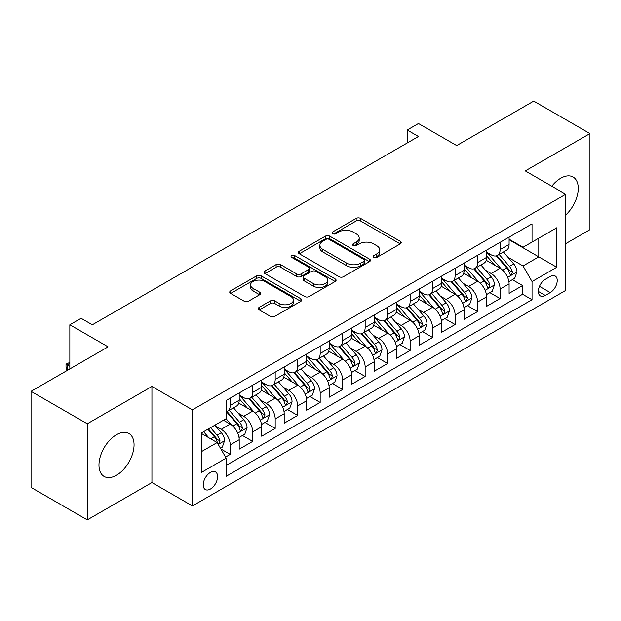 <?xml version="1.0" encoding="UTF-8"?>
<svg xmlns="http://www.w3.org/2000/svg" width="621" height="621" viewBox="0 0 621 621"><rect width="100%" height="100%" fill="white"/><g stroke="black" fill="none" stroke-linecap="round" stroke-linejoin="round"><path stroke-width="0.93" d="M373.764 257.428A2.189 1.265 0 0 0 376.854 257.428L400.312 243.882A3.121 1.801 0 0 0 401.22 242.609A3.121 1.801 0 0 0 400.312 241.336L360.576 218.398A3.121 1.801 0 0 0 356.159 218.398L332.701 231.936A2.189 1.265 0 0 0 332.064 232.828A2.189 1.265 0 0 0 332.701 233.721A2.189 1.265 0 0 0 335.79 233.721L338.825 231.967A9.99 5.768 0 0 1 352.953 231.967L356.268 233.884A9.99 5.768 0 0 1 359.194 237.959A9.99 5.768 0 0 1 356.268 242.035L353.233 243.789A2.189 1.265 0 0 0 352.588 244.682A2.189 1.265 0 0 0 353.233 245.574A2.189 1.265 0 0 0 356.322 245.574L359.357 243.82A9.99 5.768 0 0 1 373.485 243.82L376.8 245.737A9.99 5.768 0 0 1 379.726 249.813A9.99 5.768 0 0 1 376.8 253.888L373.764 255.642A2.189 1.265 0 0 0 373.12 256.535A2.189 1.265 0 0 0 373.764 257.428L373.764 255.642M116.515 475.212A24.809 14.322 120 0 0 132.723 453.353A24.809 14.322 120 0 0 128.92 433.474A24.809 14.322 120 0 0 116.515 434.7A24.809 14.322 120 0 0 100.307 456.567A24.809 14.322 120 0 0 104.111 476.447A24.809 14.322 120 0 0 116.515 475.212M565.77 214.975A24.809 14.322 120 0 0 573.113 177.016A24.809 14.322 120 0 0 560.709 178.25A24.809 14.322 120 0 0 551.79 186.215M210.418 489.045A10.177 5.876 120 0 0 217.063 480.072A10.177 5.876 120 0 0 215.503 471.921A10.177 5.876 120 0 0 210.418 472.426A10.177 5.876 120 0 0 203.766 481.391A10.177 5.876 120 0 0 205.326 489.55A10.177 5.876 120 0 0 210.418 489.045M259.244 307.356A3.121 1.801 0 0 0 258.328 308.637A3.121 1.801 0 0 0 259.244 309.91L270.391 316.345A3.121 1.801 0 0 0 274.808 316.345L300.859 301.301A3.121 1.801 0 0 0 301.767 300.028A3.121 1.801 0 0 0 300.859 298.755L261.115 275.817A3.121 1.801 0 0 0 256.706 275.817L230.655 290.853A3.121 1.801 0 0 0 229.739 292.126A3.121 1.801 0 0 0 230.655 293.399L244.123 301.177A3.121 1.801 0 0 0 248.532 301.177L259.687 294.742A3.121 1.801 0 0 0 260.595 293.469A3.121 1.801 0 0 0 259.687 292.188L253.003 288.338A8.352 4.821 0 0 1 250.558 284.93A8.352 4.821 0 0 1 255.712 280.475A8.352 4.821 0 0 1 264.818 281.515L290.977 296.621A8.352 4.821 0 0 1 293.423 300.028A8.352 4.821 0 0 1 288.268 304.484A8.352 4.821 0 0 1 279.163 303.444L274.808 300.921A3.121 1.801 0 0 0 270.391 300.921L259.244 307.356L259.244 309.91M565.77 243.626L589.95 229.669L589.95 133.577L533.726 101.114L456.691 145.586L418.453 123.517L407.213 130.006L418.453 136.504L92.335 324.783L81.095 318.294L69.847 324.783L69.847 368.928M87.274 423.794L87.274 519.886L151.935 482.556L151.935 386.464L87.274 423.794L31.05 391.331L108.085 346.86L69.847 324.783M151.935 386.464L192.425 409.837L565.77 194.28L565.77 290.372L192.425 505.929L192.425 409.837M589.95 133.577L525.288 170.907L565.77 194.28M339.05 276.71A3.121 1.801 0 0 0 343.46 276.71L369.511 261.666A3.121 1.801 0 0 0 370.426 260.393A3.121 1.801 0 0 0 369.511 259.12L329.774 236.174A3.121 1.801 0 0 0 325.357 236.174L299.306 251.218A3.121 1.801 0 0 0 298.398 252.491A3.121 1.801 0 0 0 299.306 253.764L339.05 276.71M292.569 257.901A2.189 1.265 0 0 1 294.781 258.212L294.781 255.611L335.185 278.938A3.121 1.801 0 0 1 336.101 280.211A3.121 1.801 0 0 1 335.185 281.484L309.134 296.527A3.121 1.801 0 0 1 304.717 296.527L264.981 273.582L264.981 271.035A3.121 1.801 0 0 0 264.065 272.308A3.121 1.801 0 0 0 264.981 273.582M264.981 271.035L276.128 264.6A3.121 1.801 0 0 1 280.545 264.6L296.659 273.9A3.121 1.801 0 0 0 301.076 273.9L308.474 269.63A3.121 1.801 0 0 0 309.39 268.357A3.121 1.801 0 0 0 308.474 267.084L291.691 257.397A2.189 1.265 0 0 1 291.055 256.504A2.189 1.265 0 0 1 292.406 255.34A2.189 1.265 0 0 1 294.781 255.611M87.274 519.886L31.05 487.423L31.05 391.331M225.539 457.072L230.205 454.378L220.874 448.983M215.565 426.053L221.208 429.313A12.723 7.343 60 0 1 230.205 444.892L239.201 439.699L239.201 449.177L252.7 441.391L242.462 435.484M238.053 413.066L243.704 416.326A12.723 7.343 60 0 1 252.7 431.913L261.697 426.72L261.697 436.198L275.188 428.405L264.957 422.497M260.548 400.079L266.192 403.34A12.723 7.343 60 0 1 275.188 418.927L284.185 413.733L284.185 423.212L297.676 415.418L287.445 409.511M283.036 387.1L288.687 390.361A12.723 7.343 60 0 1 297.676 405.94L306.673 400.747L306.673 410.225L320.172 402.431L309.941 396.524M305.524 374.114L311.175 377.374A12.723 7.343 60 0 1 320.172 392.953L329.169 387.76L329.169 397.238L342.66 389.452L332.429 383.537M328.02 361.127L333.663 364.387A12.723 7.343 60 0 1 342.66 379.967L351.657 374.774L351.657 384.252L365.156 376.466L354.917 370.558M350.508 348.14L356.159 351.401A12.723 7.343 60 0 1 365.156 366.988L374.152 361.795L374.152 371.273L387.644 363.479L377.413 357.572M373.004 335.161L378.647 338.422A12.723 7.343 60 0 1 387.644 354.001L396.64 348.808L396.64 358.286L410.132 350.492L399.901 344.585M395.492 322.175L401.135 325.435A12.723 7.343 60 0 1 410.132 341.014L419.128 335.821L419.128 345.299L432.627 337.506L422.389 331.598M417.98 309.188L423.631 312.448A12.723 7.343 60 0 1 432.627 328.028L441.624 322.835L441.624 332.313L455.115 324.527L444.884 318.62M440.475 296.201L446.119 299.462A12.723 7.343 60 0 1 455.115 315.049L464.112 309.848L464.112 319.334L477.611 311.54L467.372 305.633M462.963 283.215L468.614 286.475A12.723 7.343 60 0 1 477.611 302.062L486.608 296.869L486.608 306.347L500.099 298.554L500.099 289.075A12.723 7.343 -120 0 0 491.102 273.496L485.459 270.236M489.868 292.646L500.099 298.554M239.201 439.699A12.723 7.343 -120 0 0 230.205 424.12L223.459 420.223M261.697 426.72A12.723 7.343 -120 0 0 252.7 411.133L238.79 403.107M284.185 413.733A12.723 7.343 -120 0 0 275.188 398.146L261.278 390.12M306.673 400.747A12.723 7.343 -120 0 0 297.676 385.167L283.774 377.133M329.169 387.76A12.723 7.343 -120 0 0 320.172 372.181L306.262 364.147M351.657 374.774A12.723 7.343 -120 0 0 342.66 359.194L328.75 351.16M374.152 361.795A12.723 7.343 -120 0 0 365.156 346.207L351.245 338.181M396.64 348.808A12.723 7.343 -120 0 0 387.644 333.221L373.733 325.194M419.128 335.821A12.723 7.343 -120 0 0 410.132 320.242L396.229 312.208M441.624 322.835A12.723 7.343 -120 0 0 432.627 307.255L418.717 299.221M464.112 309.848A12.723 7.343 -120 0 0 455.115 294.269L441.205 286.242M486.608 296.869A12.723 7.343 -120 0 0 477.611 281.282L463.701 273.256M550.253 276.477L545.308 279.334A9.858 5.69 120 0 0 538.865 288.028A9.858 5.69 120 0 0 540.379 295.93A9.858 5.69 120 0 0 545.308 295.441L550.253 292.584A9.858 5.69 120 0 0 556.695 283.89A9.858 5.69 120 0 0 555.182 275.988A9.858 5.69 120 0 0 550.253 276.477M201.421 451.646L217.164 442.556L226.16 458.143L226.16 476.323L532.034 299.726L532.034 281.546L523.037 265.959L507.947 257.249M226.16 458.143L201.421 472.426L201.421 432.946L226.16 418.663L226.16 400.483L532.034 223.886L532.034 242.066L556.773 227.783L556.773 267.263L532.034 281.546M239.201 395.034L243.704 397.626A12.723 7.343 60 0 0 250.061 398.263L259.058 393.062A12.723 7.343 -120 0 0 261.697 387.24L261.697 379.967M261.697 382.047L266.192 384.647A12.723 7.343 60 0 0 272.557 385.276L281.554 380.083A12.723 7.343 -120 0 0 284.185 374.253L284.185 366.988M284.185 369.06L288.687 371.661A12.723 7.343 60 0 0 295.045 372.29L304.042 367.096A12.723 7.343 -120 0 0 306.673 361.275L306.673 354.001M306.673 356.074L311.175 358.674A12.723 7.343 60 0 0 317.533 359.303L326.53 354.11A12.723 7.343 -120 0 0 329.169 348.288L329.169 341.014M329.169 343.095L333.663 345.687A12.723 7.343 60 0 0 340.029 346.316L349.025 341.123A12.723 7.343 -120 0 0 351.657 335.301L351.657 328.028M351.657 330.108L356.159 332.701A12.723 7.343 60 0 0 362.517 333.337L371.513 328.144A12.723 7.343 -120 0 0 374.152 322.315L374.152 315.041M374.152 317.121L378.647 319.722A12.723 7.343 60 0 0 385.012 320.351L394.009 315.157A12.723 7.343 -120 0 0 396.64 309.328L396.64 302.062M396.64 304.135L401.135 306.735A12.723 7.343 60 0 0 407.5 307.364L416.497 302.171A12.723 7.343 -120 0 0 419.128 296.349L419.128 289.075M419.128 291.156L423.631 293.749A12.723 7.343 60 0 0 429.988 294.377L438.985 289.184A12.723 7.343 -120 0 0 441.624 283.362L441.624 276.089M441.624 278.169L446.119 280.762A12.723 7.343 60 0 0 452.484 281.391L461.481 276.198A12.723 7.343 -120 0 0 464.112 270.376L464.112 263.102M464.112 265.183L468.614 267.783A12.723 7.343 60 0 0 474.972 268.412L483.969 263.219A12.723 7.343 -120 0 0 486.608 257.389L486.608 250.116M226.16 465.408L522.587 294.269L522.587 285.567L509.096 293.36L509.096 283.882A12.723 7.343 -120 0 0 500.099 268.295L486.189 260.269M486.608 252.196L491.102 254.796A12.723 7.343 -120 0 0 497.46 255.425A12.723 7.343 -120 0 0 500.099 249.603L500.099 242.33M497.46 255.425L506.457 250.232A12.723 7.343 -120 0 0 509.096 244.402L509.096 237.137M230.205 398.146L230.205 405.42A12.723 7.343 60 0 1 227.573 411.242A12.723 7.343 60 0 1 226.16 411.762M227.573 411.242L236.57 406.049A12.723 7.343 -120 0 0 239.201 400.227L239.201 392.953M252.7 385.16L252.7 392.433A12.723 7.343 60 0 1 250.061 398.263M275.188 372.181L275.188 379.447A12.723 7.343 60 0 1 272.557 385.276M297.676 359.194L297.676 366.468A12.723 7.343 60 0 1 295.045 372.29M320.172 346.207L320.172 353.481A12.723 7.343 60 0 1 317.533 359.303M342.66 333.221L342.66 340.494A12.723 7.343 60 0 1 340.029 346.316M365.156 320.242L365.156 327.508A12.723 7.343 60 0 1 362.517 333.337M387.644 307.255L387.644 314.529A12.723 7.343 60 0 1 385.012 320.351M410.132 294.269L410.132 301.542A12.723 7.343 60 0 1 407.5 307.364M432.627 281.282L432.627 288.555A12.723 7.343 60 0 1 429.988 294.377M455.115 268.295L455.115 275.569A12.723 7.343 60 0 1 452.484 281.391M477.611 255.316L477.611 262.582A12.723 7.343 60 0 1 474.972 268.412M477.611 302.062L477.611 311.54M455.115 315.049L455.115 324.527M432.627 328.028L432.627 337.506M410.132 341.014L410.132 350.492M387.644 354.001L387.644 363.479M365.156 366.988L365.156 376.466M342.66 379.967L342.66 389.452M320.172 392.953L320.172 402.431M297.676 405.94L297.676 415.418M275.188 418.927L275.188 428.405M252.7 431.913L252.7 441.391M230.205 444.892L230.205 454.378M217.164 442.556L201.421 433.466M523.037 265.959L538.78 256.869L538.78 238.177L556.773 227.783M509.096 239.729L556.773 267.263M509.096 239.209L523.037 247.259L532.034 242.066M151.935 482.556L192.425 505.929M407.213 130.006L407.213 142.993M512.356 279.66L522.587 285.567M522.587 294.269L532.034 299.726M374.634 257.738L376.8 256.489A9.99 5.768 0 0 0 379.726 252.413L379.726 249.813M359.194 237.959L359.194 240.56A9.99 5.768 0 0 1 356.268 244.635L354.102 245.885M400.266 243.913L360.576 220.991A3.121 1.801 0 0 0 356.159 220.991L333.578 234.032M369.472 261.689L329.774 238.775A3.121 1.801 0 0 0 325.357 238.775L299.353 253.787M363.991 261.286A2.189 1.265 0 0 0 364.636 260.393A2.189 1.265 0 0 0 363.991 259.5L329.114 239.364A2.189 1.265 0 0 0 326.025 239.364L322.819 241.212A9.99 5.768 0 0 0 319.893 245.287A9.99 5.768 0 0 0 322.819 249.37L346.665 263.133A9.99 5.768 0 0 0 360.793 263.133L363.991 261.286L363.991 263.878A2.189 1.265 0 0 0 364.636 262.986L364.636 260.393M319.893 245.287L319.893 247.888A9.99 5.768 0 0 0 322.819 251.963L322.819 249.37M363.991 263.878L360.793 265.726A9.99 5.768 0 0 1 346.665 265.726L322.819 251.963M265.02 273.605L276.128 267.193L276.128 264.6M309.39 268.357L309.39 270.958A3.121 1.801 0 0 1 308.474 272.231L301.076 276.5A3.121 1.801 0 0 1 296.659 276.5L280.545 267.193A3.121 1.801 0 0 0 276.128 267.193M294.781 258.212L335.146 281.507M313.388 283.556A8.352 4.821 0 0 0 322.485 284.604A8.352 4.821 0 0 0 327.64 280.149A8.352 4.821 0 0 0 325.194 276.741L315.98 271.416A3.121 1.801 0 0 0 311.563 271.416L304.166 275.685A3.121 1.801 0 0 0 303.25 276.958A3.121 1.801 0 0 0 304.166 278.239L313.388 283.556L313.388 286.157A8.352 4.821 0 0 0 322.485 287.197A8.352 4.821 0 0 0 327.64 282.741L327.64 280.149M303.25 276.958L303.25 279.559A3.121 1.801 0 0 0 304.166 280.832L304.166 278.239M313.388 286.157L304.166 280.832M293.423 300.028L293.423 302.629A8.352 4.821 0 0 1 288.268 307.084A8.352 4.821 0 0 1 279.163 306.037L274.808 303.522A3.121 1.801 0 0 0 270.391 303.522L259.283 309.933M250.558 284.93L250.558 287.523A8.352 4.821 0 0 0 253.003 290.931L253.003 288.338M259.64 294.765L253.003 290.931M300.812 301.332L261.115 278.41A3.121 1.801 0 0 0 256.706 278.41L230.694 293.43M508.91 281.655L514.716 278.301L516.967 271.804A8.43 4.867 -120 0 0 513.683 263.894L503.406 251.994M501.349 269.118L489.162 255.014A24.335 14.05 -120 0 0 486.608 252.336M494.665 265.159L487.85 257.273A20.198 11.659 -120 0 0 486.608 255.914M496.319 255.883L506.713 267.915A8.43 4.867 60 0 1 509.717 273.721L510.33 274.723L511.471 274.56L512.418 272.161A8.43 4.867 -120 0 0 509.414 266.355L499.137 254.463M496.932 255.681L508.094 268.614A4.293 2.476 60 0 1 509.181 270.298L512.418 272.161M486.414 294.641L492.228 291.28L494.471 284.791A8.43 4.867 -120 0 0 491.195 276.873L480.918 264.981M478.861 282.105L466.674 267.993A24.335 14.05 -120 0 0 464.112 265.322M472.177 278.146L465.354 270.251A20.198 11.659 -120 0 0 464.112 268.901M473.823 268.87L484.217 280.902A8.43 4.867 60 0 1 487.229 286.708L487.842 287.709L488.975 287.546L489.922 285.148A8.43 4.867 -120 0 0 486.918 279.341L476.641 267.441M474.436 268.668L485.606 281.6A4.293 2.476 60 0 1 486.685 283.277L489.922 285.148M463.926 307.62L469.732 304.267L471.983 297.777A8.43 4.867 -120 0 0 468.7 289.86L458.422 277.96M456.365 295.091L444.178 280.979A24.335 14.05 -120 0 0 441.624 278.309M449.682 291.133L442.866 283.238A20.198 11.659 -120 0 0 441.624 281.88M451.335 281.849L461.729 293.888A8.43 4.867 60 0 1 464.733 299.695L465.346 300.688L466.487 300.533L467.434 298.134A8.43 4.867 -120 0 0 464.43 292.328L454.153 280.428M451.948 281.655L463.119 294.587A4.293 2.476 60 0 1 464.197 296.264L467.434 298.134M441.43 320.607L447.244 317.253L449.495 310.756A8.43 4.867 -120 0 0 446.212 302.846L435.934 290.946M433.877 308.078L421.69 293.966A24.335 14.05 -120 0 0 419.128 291.288M427.194 304.119L420.378 296.225A20.198 11.659 -120 0 0 419.128 294.866M428.847 294.835L439.241 306.867A8.43 4.867 60 0 1 442.245 312.673L442.858 313.675L443.999 313.52L444.947 311.121A8.43 4.867 -120 0 0 441.935 305.315L431.665 293.415M429.453 294.641L440.623 307.574A4.293 2.476 60 0 1 441.71 309.25L444.947 311.121M418.942 333.593L424.756 330.24L427 323.743A8.43 4.867 -120 0 0 423.716 315.833L413.446 303.933M411.381 321.065L399.194 306.953A24.335 14.05 -120 0 0 396.64 304.274M404.698 317.098L397.882 309.211A20.198 11.659 -120 0 0 396.64 307.853M406.351 307.822L416.745 319.854A8.43 4.867 60 0 1 419.749 325.66L420.363 326.662L421.504 326.499L422.451 324.108A8.43 4.867 -120 0 0 419.447 318.294L409.169 306.401M406.965 307.628L418.135 320.552A4.293 2.476 60 0 1 419.214 322.237L422.451 324.108M396.454 346.58L402.261 343.219L404.512 336.729A8.43 4.867 -120 0 0 401.228 328.812L390.951 316.92M388.893 334.044L376.706 319.939A24.335 14.05 -120 0 0 374.152 317.261M382.21 330.085L375.394 322.198A20.198 11.659 -120 0 0 374.152 320.84M383.863 320.809L394.257 332.84A8.43 4.867 60 0 1 397.261 338.647L397.875 339.648L399.016 339.485L399.963 337.087A8.43 4.867 -120 0 0 396.959 331.28L386.681 319.388M384.477 320.607L395.639 333.539A4.293 2.476 60 0 1 396.726 335.224L399.963 337.087M373.958 359.567L379.773 356.206L382.024 349.716A8.43 4.867 -120 0 0 378.74 341.798L368.463 329.906M366.406 347.03L354.218 332.918A24.335 14.05 -120 0 0 351.657 330.248M359.722 343.071L352.907 335.177A20.198 11.659 -120 0 0 351.657 333.826M361.375 333.795L371.769 345.827A8.43 4.867 60 0 1 374.774 351.633L375.387 352.635L376.52 352.472L377.467 350.073A8.43 4.867 -120 0 0 374.463 344.267L364.185 332.367M361.981 333.593L373.151 346.526A4.293 2.476 60 0 1 374.23 348.202L377.467 350.073M351.47 372.546L357.285 369.192L359.528 362.703A8.43 4.867 -120 0 0 356.244 354.785L345.975 342.885M343.91 360.017L331.723 345.905A24.335 14.05 -120 0 0 329.169 343.234M337.226 356.058L330.411 348.164A20.198 11.659 -120 0 0 329.169 346.805M338.88 346.774L349.274 358.814A8.43 4.867 60 0 1 352.278 364.62L352.891 365.614L354.032 365.459L354.979 363.06A8.43 4.867 -120 0 0 351.975 357.254L341.697 345.354M339.493 346.58L350.663 359.512A4.293 2.476 60 0 1 351.742 361.189L354.979 363.06M328.975 385.532L334.789 382.179L337.04 375.682A8.43 4.867 -120 0 0 333.756 367.772L323.479 355.872M321.422 373.004L309.235 358.891A24.335 14.05 -120 0 0 306.673 356.213M314.738 369.045L307.923 361.15A20.198 11.659 -120 0 0 306.673 359.792M316.392 359.761L326.786 371.793A8.43 4.867 60 0 1 329.79 377.599L330.403 378.6L331.544 378.437L332.491 376.047A8.43 4.867 -120 0 0 329.479 370.24L319.21 358.34M317.005 359.567L328.167 372.499A4.293 2.476 60 0 1 329.254 374.176L332.491 376.047M306.487 398.519L312.301 395.166L314.544 388.668A8.43 4.867 -120 0 0 311.268 380.758L300.991 368.858M298.934 385.983L286.747 371.878A24.335 14.05 -120 0 0 284.185 369.2M292.25 382.024L285.427 374.137A20.198 11.659 -120 0 0 284.185 372.779M293.896 372.747L304.29 384.779A8.43 4.867 60 0 1 307.302 390.586L307.915 391.587L309.048 391.424L309.995 389.025A8.43 4.867 -120 0 0 306.991 383.219L296.714 371.327M294.509 372.553L305.679 385.478A4.293 2.476 60 0 1 306.758 387.162L309.995 389.025M283.999 411.506L289.805 408.144L292.056 401.655A8.43 4.867 -120 0 0 288.773 393.737L278.495 381.845M276.438 398.969L264.251 384.865A24.335 14.05 -120 0 0 261.697 382.187M269.755 395.01L262.939 387.124A20.198 11.659 -120 0 0 261.697 385.765M271.408 385.734L281.802 397.766A8.43 4.867 60 0 1 284.806 403.572L285.419 404.574L286.56 404.411L287.507 402.012A8.43 4.867 -120 0 0 284.503 396.206L274.226 384.314M272.021 385.532L283.192 398.465A4.293 2.476 60 0 1 284.271 400.149L287.507 402.012M261.503 424.485L267.317 421.131L269.568 414.642A8.43 4.867 -120 0 0 266.285 406.724L256.007 394.824M253.95 411.956L241.763 397.844A24.335 14.05 -120 0 0 239.201 395.173M247.267 407.997L240.451 400.103A20.198 11.659 -120 0 0 239.201 398.752M248.92 398.713L259.314 410.753A8.43 4.867 60 0 1 262.318 416.559L262.931 417.553L264.065 417.397L265.012 414.999A8.43 4.867 -120 0 0 262.008 409.192L251.73 397.293M249.526 398.519L260.696 411.451A4.293 2.476 60 0 1 261.783 413.128L265.012 414.999M239.015 437.471L244.829 434.118L247.073 427.628A8.43 4.867 -120 0 0 243.789 419.711L233.519 407.811M231.454 424.943L226.075 418.709M224.771 420.984L223.902 419.967M226.424 411.7L236.818 423.739A8.43 4.867 60 0 1 239.822 429.546L240.436 430.539L241.577 430.384L242.524 427.985A8.43 4.867 -120 0 0 239.52 422.179L229.242 410.279M227.038 411.506L238.208 424.438A4.293 2.476 60 0 1 239.287 426.115L242.524 427.985M220.424 448.207L222.334 447.104L224.585 440.607A8.43 4.867 -120 0 0 221.301 432.697L214.835 425.206M208.796 437.727L203.587 431.696M202.283 433.97L201.421 432.969M207.856 429.227L214.33 436.718A8.43 4.867 60 0 1 217.334 442.525L217.948 443.526L219.089 443.363L220.036 440.972A8.43 4.867 -120 0 0 217.032 435.166L210.558 427.675M208.384 428.932L215.712 437.425A4.293 2.476 60 0 1 216.799 439.101L220.036 440.972M69.847 363.347L67.262 364.845L69.847 366.336M67.052 370.551L66.02 366.724L66.02 364.131L69.847 362.408M66.02 364.131L67.262 364.845L67.262 370.426M221.208 429.313L230.205 424.12M243.704 416.326L252.7 411.133M266.192 403.34L275.188 398.146M288.687 390.361L297.676 385.167M311.175 377.374L320.172 372.181M333.663 364.387L342.66 359.194M356.159 351.401L365.156 346.207M378.647 338.422L387.644 333.221M401.135 325.435L410.132 320.242M423.631 312.448L432.627 307.255M446.119 299.462L455.115 294.269M468.614 286.475L477.611 281.282M491.102 273.496L500.099 268.295M500.099 249.603L509.096 244.402M230.205 405.42L239.201 400.227M252.7 392.433L261.697 387.24M275.188 379.447L284.185 374.253M297.676 366.468L306.673 361.275M320.172 353.481L329.169 348.288M342.66 340.494L351.657 335.301M365.156 327.508L374.152 322.315M387.644 314.529L396.64 309.328M410.132 301.542L419.128 296.349M432.627 288.555L441.624 283.362M455.115 275.569L464.112 270.376M477.611 262.582L486.608 257.389M500.099 289.075L509.096 283.882M539.47 286.351L550.253 292.584M538.337 291.412L545.308 295.441M376.8 256.489L376.8 253.888M353.233 245.574L353.233 243.789M356.268 244.635L356.268 242.035M332.701 233.721L332.701 231.936M356.159 220.991L356.159 218.398M360.576 220.991L360.576 218.398M400.312 243.882L400.312 241.336M299.306 253.764L299.306 251.218M325.357 238.775L325.357 236.174M329.774 238.775L329.774 236.174M369.511 261.666L369.511 259.12M346.665 265.726L346.665 263.133M360.793 265.726L360.793 263.133M280.545 267.193L280.545 264.6M296.659 276.5L296.659 273.9M301.076 276.5L301.076 273.9M308.474 272.231L308.474 269.63M335.185 281.484L335.185 278.938M270.391 303.522L270.391 300.921M274.808 303.522L274.808 300.921M279.163 306.037L279.163 303.444M259.687 294.742L259.687 292.188M230.655 293.399L230.655 290.853M256.706 278.41L256.706 275.817M261.115 278.41L261.115 275.817M300.859 301.301L300.859 298.755M507.621 277.331L516.913 271.967M489.162 255.014L490.318 254.346M509.414 266.355L513.683 263.894M502.692 270.236L506.713 267.915M485.133 290.317L494.417 284.954M466.674 267.993L467.83 267.325M486.918 279.341L491.195 276.873M480.204 283.223L484.217 280.902M462.637 303.304L471.929 297.94M444.178 280.979L445.335 280.312M464.43 292.328L468.7 289.86M457.708 296.209L461.729 293.888M440.149 316.283L449.441 310.919M421.69 293.966L422.847 293.298M441.935 305.315L446.212 302.846M435.22 309.188L439.241 306.867M417.654 329.27L426.945 323.906M399.194 306.953L400.359 306.285M419.447 318.294L423.716 315.833M412.724 322.175L416.745 319.854M395.166 342.256L404.457 336.892M376.706 319.939L377.863 319.264M396.959 331.28L401.228 328.812M390.236 335.161L394.257 332.84M372.678 355.243L381.962 349.879M354.218 332.918L355.375 332.251M374.463 344.267L378.74 341.798M367.748 348.148L371.769 345.827M350.182 368.23L359.474 362.866M331.723 345.905L332.887 345.237M351.975 357.254L356.244 354.785M345.253 361.135L349.274 358.814M327.694 381.209L336.986 375.845M309.235 358.891L310.391 358.224M329.479 370.24L333.756 367.772M322.765 374.114L326.786 371.793M305.198 394.195L314.49 388.831M286.747 371.878L287.903 371.211M306.991 383.219L311.268 380.758M300.269 387.1L304.29 384.779M282.71 407.182L292.002 401.818M264.251 384.865L265.408 384.189M284.503 396.206L288.773 393.737M277.781 400.087L281.802 397.766M260.222 420.169L269.514 414.805M241.763 397.844L242.92 397.176M262.008 409.192L266.285 406.724M255.293 413.074L259.314 410.753M237.727 433.147L247.018 427.791M239.52 422.179L243.789 419.711M232.797 426.06L236.818 423.739M218.227 444.411L224.53 440.77M217.032 435.166L221.301 432.697M210.69 438.822L214.33 436.718"/></g></svg>
